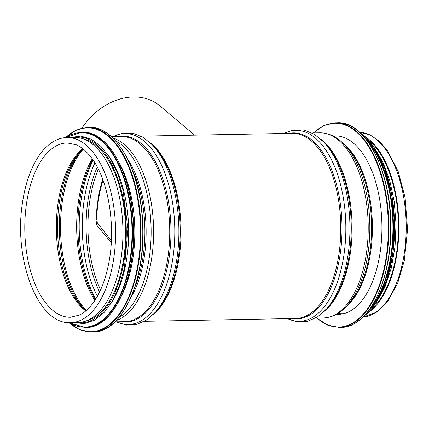 <?xml version="1.0" encoding="UTF-8"?>
<svg xmlns="http://www.w3.org/2000/svg" width="429" height="429" viewBox="0 0 429 429"><rect width="100%" height="100%" fill="white"/><g stroke="black" fill="none" stroke-linecap="round" stroke-linejoin="round"><path stroke-width="0.64" d="M371.251 309.282A91.667 46.289 -91.1 0 0 395.125 261.046A91.667 46.289 -91.1 0 0 368.093 139.709M368.077 312.682A92.6 46.761 -91.1 0 0 395.565 261.417A92.6 46.761 -91.1 0 0 364.795 136.438M70.554 322.683L77.901 322.549A92.6 46.761 -91.1 0 0 119.643 266.559A92.6 46.761 -91.1 0 0 74.448 137.382L67.106 137.516C62.945 137.607 58.902 138.664 54.976 140.696C48.611 144.047 42.954 149.549 38.004 157.207C30.073 169.691 24.802 185.537 22.19 204.735C13.873 260.848 38.245 324.785 70.554 322.683A92.6 46.761 -91.1 0 0 112.301 266.693A92.6 46.761 -91.1 0 0 67.106 137.516M122.013 294.83A91.667 46.289 -91.1 0 0 119.568 163.438M110.489 304.199A91.667 46.289 -91.1 0 0 107.7 154.504M86.422 320.828A91.667 46.289 -91.1 0 0 125.6 229.043A91.667 46.289 -91.1 0 0 83.033 138.781M333.135 136.02A89.237 45.061 88.9 0 1 335.188 135.891A89.237 45.061 88.9 0 1 381.901 224.27A89.237 45.061 88.9 0 1 338.508 314.328A89.237 45.061 88.9 0 1 336.454 314.275M82.052 128.062A58.012 45.806 -49.9 0 1 133.344 96.975A58.012 45.806 -49.9 0 1 159.867 105.877L194.627 135.14M96.702 217.594L96.107 220.501L96.809 225.263L97.313 222.79L96.702 217.594A90.728 45.817 88.9 0 1 102.981 180.083M96.107 220.501A91.667 46.289 88.9 0 1 102.676 179.252M97.313 222.79L111.342 240.825M111.245 242.658L96.809 225.263M144.471 321.31L295.731 318.49A92.6 46.761 -91.1 0 0 337.473 262.5A92.6 46.761 -91.1 0 0 292.283 133.322L141.018 136.138M153.341 314.425A92.6 46.761 -91.1 0 0 177.729 265.476A92.6 46.761 -91.1 0 0 150.145 142.685M346.144 306.596A88.111 44.498 -91.1 0 0 369.256 260.097A88.111 44.498 -91.1 0 0 343.103 143.334M368.431 260.285A88.535 44.707 -91.1 0 0 346.863 147.222L344.203 144.45A91.752 46.332 -91.1 0 1 366.554 261.615A91.752 46.332 -91.1 0 1 347.206 305.443L349.758 302.568A88.535 44.707 -91.1 0 0 368.431 260.285M347.206 305.443C340.084 313.465 332.073 317.648 323.16 317.98A92.6 46.761 -91.1 0 0 364.907 261.99A92.6 46.761 -91.1 0 0 319.712 132.813C328.63 132.813 336.792 136.695 344.203 144.45M324.383 311.239A92.6 46.761 -91.1 0 0 348.772 262.291A92.6 46.761 -91.1 0 0 321.182 139.5M347.946 262.478A93.029 46.975 -91.1 0 0 325.455 143.865L323.45 141.752A95.485 48.22 -91.1 0 1 346.53 263.497A95.485 48.22 -91.1 0 1 326.566 308.907L328.491 306.724A93.029 46.975 -91.1 0 0 347.946 262.478M287.569 318.645A95.485 48.22 -91.1 0 0 342.422 263.572A95.485 48.22 -91.1 0 0 333.301 163.599A95.485 48.22 -91.1 0 0 284.116 133.473M292.256 318.554A93.029 46.975 -91.1 0 0 338.706 262.65A93.029 46.975 -91.1 0 0 288.808 133.387M402.906 261.282A92.6 46.761 -91.1 0 0 359.389 132.132L369.954 134.829L379.215 141.13L387.532 150.697L398.219 171.557L405.099 197.603L407.55 229.467L404.29 260.752L397.801 282.808L388.331 300.407L376.437 312.237L362.827 317.187A92.6 46.761 -91.1 0 0 402.906 261.282M134.765 287.317A88.111 44.498 -91.1 0 0 141.742 264.334A88.111 44.498 -91.1 0 0 132.588 170.469M130.673 297.999A88.535 44.707 -91.1 0 0 142.959 264.484A88.535 44.707 -91.1 0 0 128.099 159.947M118.924 317.54A91.752 46.332 -91.1 0 0 147.855 265.69A91.752 46.332 -91.1 0 0 115.632 140.857M116.184 320.586A92.6 46.761 -91.1 0 0 150.3 265.985A92.6 46.761 -91.1 0 0 112.784 137.913M114.908 321.857L124.694 321.675A92.6 46.761 -91.1 0 0 166.436 265.685A92.6 46.761 -91.1 0 0 121.246 136.508L111.46 136.69M121.219 321.739A93.029 46.975 -91.1 0 0 167.664 265.835A93.029 46.975 -91.1 0 0 117.771 136.572M116.527 321.83A95.485 48.22 -91.1 0 0 171.38 266.758A95.485 48.22 -91.1 0 0 162.264 166.784A95.485 48.22 -91.1 0 0 113.079 136.658M152.413 144.938L154.419 147.05A93.029 46.975 -91.1 0 1 176.904 265.664A93.029 46.975 -91.1 0 1 157.454 309.91L155.529 312.092A95.485 48.22 -91.1 0 0 175.493 266.682A95.485 48.22 -91.1 0 0 152.413 144.938L143.206 137.371L133.178 133.285L122.796 133.038L112.763 136.663M67.208 142.937A87.178 44.021 -91.1 0 0 24.818 230.92A87.178 44.021 -91.1 0 0 70.458 317.262L79.333 315.117C84.39 312.746 89.141 308.472 93.586 302.289C100.252 292.835 105.18 280.432 108.371 265.084C116.516 227.467 108.489 178.893 90.878 157.041C86.208 151.029 81.301 146.933 76.158 144.755L67.208 142.937M82.754 148.702A87.178 44.021 -91.1 0 0 56.36 230.335A87.178 44.021 -91.1 0 0 85.773 310.928M83.113 148.981L79.209 152.842A87.816 44.343 -91.1 0 0 57.577 230.309A87.816 44.343 -91.1 0 0 82.084 306.923L86.122 310.634M80.48 151.475A91.028 45.967 -91.1 0 0 83.398 308.242M83.339 149.163A91.667 46.289 -91.1 0 0 60.553 230.255A91.667 46.289 -91.1 0 0 86.342 310.44M92.24 158.875A91.667 46.289 -91.1 0 0 94.873 300.407M92.803 159.679A92.31 46.616 -91.1 0 0 95.41 299.581M93.195 160.253A94.761 47.855 -91.1 0 0 95.78 298.992M94.911 162.94A94.761 47.855 -91.1 0 0 97.394 296.246M97.26 167.063A92.31 46.616 -91.1 0 0 99.587 292.036M98.327 169.139A91.667 46.289 -91.1 0 0 100.574 289.924M122.973 311.937A101.952 51.48 -91.1 0 0 119.889 146.305M89.194 127.381C114.859 125.879 139.012 166.827 142.374 216.859C147.796 275.187 123.155 333.145 93.007 331.992A102.322 51.673 -91.1 0 0 142.76 228.721A102.322 51.673 -91.1 0 0 89.194 127.381L87.403 127.413L76.089 130.105L65.444 137.602M93.007 331.992L91.216 332.025A102.322 51.673 -91.1 0 0 140.969 228.759A102.322 51.673 -91.1 0 0 87.403 127.413M69.139 322.699A101.968 51.491 -91.1 0 0 140.471 228.764A101.968 51.491 -91.1 0 0 65.691 137.553M114.586 308.301A97.276 49.12 -91.1 0 0 111.642 150.252M82.341 132.186C106.848 130.754 129.896 169.83 133.103 217.573C138.272 273.235 114.763 328.544 85.982 327.445A97.651 49.308 -91.1 0 0 133.462 228.898A97.651 49.308 -91.1 0 0 82.341 132.186L81.344 132.202L65.648 137.586M85.982 327.445L84.985 327.466A97.651 49.308 -91.1 0 0 132.464 228.914A97.651 49.308 -91.1 0 0 81.344 132.202M69.428 322.683A97.308 49.142 -91.1 0 0 131.976 228.925A97.308 49.142 -91.1 0 0 65.98 137.564M76.839 322.57A92.975 46.949 -91.1 0 0 126.265 229.032A92.975 46.949 -91.1 0 0 73.391 137.398M313.594 132.926A101.952 51.48 88.9 0 1 388.32 224.153A101.952 51.48 88.9 0 1 317.042 318.093M313.363 132.931L323.981 125.472L335.264 122.796A102.322 51.673 88.9 0 1 388.835 224.142A102.322 51.673 88.9 0 1 339.076 327.407L327.702 325.155L316.811 318.098M335.264 122.796L337.055 122.764A102.322 51.673 88.9 0 1 390.626 224.11A102.322 51.673 88.9 0 1 340.867 327.375L339.076 327.407M366.168 139.586A101.968 51.491 88.9 0 1 369.331 309.486M367.251 140.83A97.276 49.12 88.9 0 1 370.372 308.199M363.658 136.422A97.651 49.308 88.9 0 1 393.409 224.056A97.651 49.308 88.9 0 1 366.94 312.736M360.113 132.797A97.651 49.308 88.9 0 1 394.407 224.035A97.651 49.308 88.9 0 1 363.535 316.489M369.954 141.988A97.308 49.142 88.9 0 1 373.026 306.944M342.331 136.878L334.958 137.017M345.613 313.073L338.24 313.213M319.712 132.813L312.06 132.952M323.16 317.98L315.508 318.125M283.8 133.478L293.833 129.853L304.22 130.1L314.248 134.186L323.45 141.752M287.253 318.65L297.41 321.9L307.781 321.267L317.648 316.811L326.566 308.907M155.529 312.092L146.611 319.996L136.738 324.453L126.373 325.085L116.211 321.836M68.887 322.662L79.805 329.756L91.216 332.025M69.096 322.672L84.985 327.466M73.852 322.624L84.379 323.611L94.675 320.12L104.204 312.387L112.548 300.815L119.359 285.945L124.34 268.468L128.003 229.011L122.876 189.704L117.246 172.42L109.883 157.808L101.115 146.557L91.302 139.184L80.883 136.079L70.404 137.457M337.055 122.764C367.042 120.511 393.774 177.123 390.701 235.451C389.334 285.784 366.666 327.928 340.867 327.375M359.877 132.577L373.52 146.514L384.47 167.819L391.72 194.493L394.594 224.035L392.819 253.662L386.572 280.587L376.421 302.284L363.304 316.72M373.729 146.809L382.722 161.669L389.677 180.228L394.197 201.421L396.021 224.002L395.039 246.637L391.312 267.991L385.054 286.803L376.619 301.978"/></g></svg>
